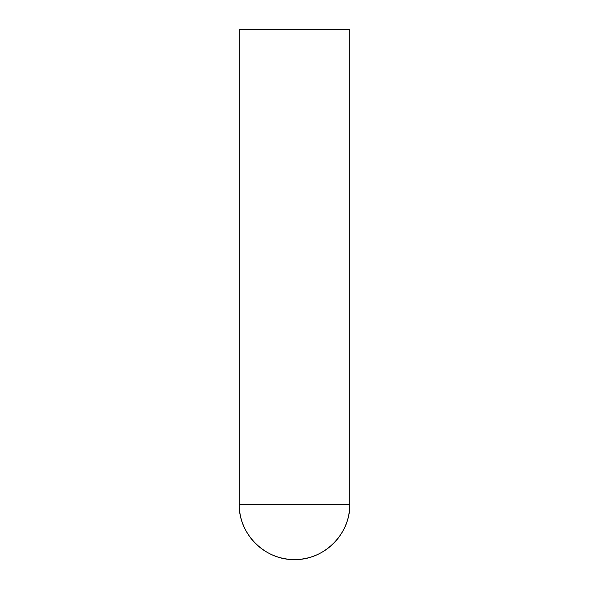<?xml version="1.0" encoding="UTF-8"?>
<svg xmlns="http://www.w3.org/2000/svg" width="589" height="589" viewBox="0 0 589 589"><rect width="100%" height="100%" fill="white"/><g stroke="black" fill="none" stroke-linecap="round" stroke-linejoin="round"><path stroke-width="0.88" d="M294.5 559.55C324.038 560.308 350.543 533.811 349.785 504.265L239.215 504.265C238.457 533.811 264.962 560.308 294.5 559.55A55.285 55.285 0 0 1 239.215 504.265L349.785 504.265L349.785 29.45L239.215 29.45L239.215 504.265L239.215 29.45L349.785 29.45L349.785 504.265A55.285 55.285 0 0 1 294.5 559.55"/></g></svg>
